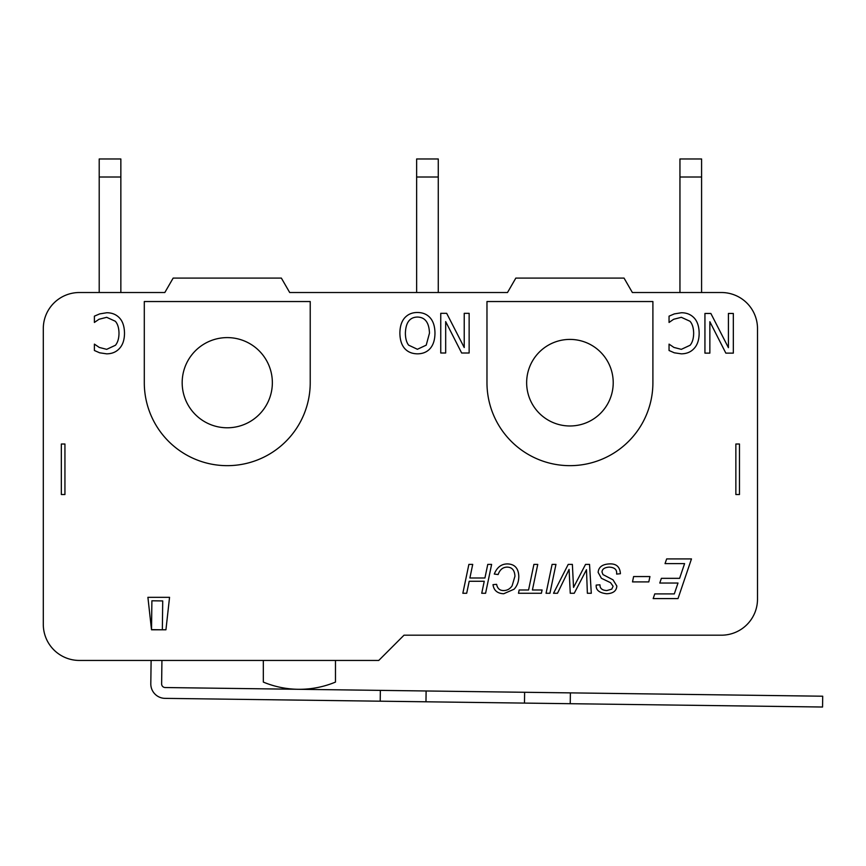 <?xml version="1.0" encoding="UTF-8"?>
<svg xmlns="http://www.w3.org/2000/svg" width="866" height="866" viewBox="0 0 866 866"><rect width="100%" height="100%" fill="white"/><g stroke="black" fill="none" stroke-linecap="round" stroke-linejoin="round"><path stroke-width="1.3" d="M380.206 701.2L380.347 690.375L426.115 690.981L425.975 701.796L165.038 698.364A14.43 14.43 0 0 1 150.803 683.739L151.117 660.444M151.518 629.788L147.902 597.323L169.552 597.323L165.936 629.788L151.518 629.788L151.896 600.788L162.721 600.928L162.343 629.788L151.518 629.636M570.239 703.701L524.482 703.095L524.623 692.28L570.391 692.876L570.239 703.701L822.559 707.024L822.7 696.21L570.391 692.876M161.931 660.444L161.628 683.88A3.605 3.605 0 0 0 165.19 687.539L380.347 690.375M426.115 690.981L524.623 692.28M524.482 703.095L425.975 701.796M263.329 660.444L263.329 682.083A93.788 93.788 0 0 0 335.478 682.083L335.478 660.444M416.633 292.524L416.633 158.976L438.272 158.976L438.272 292.524M416.633 177.01L438.272 177.01M99.211 292.524L99.211 158.976L120.85 158.976L120.85 292.524M99.211 177.01L120.85 177.01M378.756 660.444L79.369 660.444A36.069 36.069 0 0 1 43.3 624.375L43.3 328.593A36.069 36.069 0 0 1 79.369 292.524L164.821 292.524L173.157 278.094L281.363 278.094L289.699 292.524L507.498 292.524L515.833 278.094L624.04 278.094L632.375 292.524L721.432 292.524A36.069 36.069 0 0 1 757.501 328.593L757.501 599.12A36.069 36.069 0 0 1 721.432 635.189L404.011 635.189L378.756 660.444M679.951 292.524L679.951 158.976L701.59 158.976L701.59 292.524M679.951 177.01L701.59 177.01M739.467 494.518L739.467 444.02L735.862 444.02L735.862 494.518L739.467 494.518M61.334 444.02L61.334 494.518L64.939 494.518L64.939 444.02L61.334 444.02M678.002 598.59L653.18 598.59L654.761 593.903L674.311 593.903L678.002 583.034L659.773 583.034L661.375 578.336L679.615 578.336L684.595 563.614L665.045 563.614L666.658 558.916L691.479 558.916L678.002 598.59M494.291 574.039C496.976 567.338 501.338 563.961 507.357 563.918C514.675 564.069 518.485 568.204 518.799 576.323C518.799 581.519 517.24 585.806 514.112 589.194L503.731 593.74C497.398 593.491 493.815 590.46 493.003 584.658L496.608 584.333C497.43 588.49 499.747 590.558 503.557 590.558C507.086 590.558 509.944 588.988 512.109 585.849L514.945 576.236C514.653 570.229 512.033 567.187 507.075 567.111C502.832 567.219 499.844 569.698 498.123 574.559L494.291 574.039M549.921 593.264L546.067 593.264L552.097 564.405L555.95 564.405L549.921 593.264M616.624 574.082L616.668 573.065C616.754 569.363 614.243 567.371 609.134 567.111C604.457 567.468 602.087 569.135 602.022 572.101L602.996 574.591L613.02 579.841L616.83 586.044C616.516 590.915 613.15 593.481 606.73 593.74C599.564 592.983 596.046 590.287 596.176 585.676L596.198 585.08L599.911 584.788L600.138 586.704C600.863 589.118 603.115 590.406 606.86 590.558L611.764 589.129L613.106 586.26L610.562 582.699L601.405 578.282L598.135 572.383C598.59 567.122 602.303 564.296 609.285 563.918C616.246 563.495 619.959 566.765 620.413 573.725L616.624 574.082M405.385 333.172C405.732 322.585 409.737 317.216 417.412 317.053C425.098 317.216 429.114 322.585 429.471 333.172L426.224 345.155L417.412 349.279L408.633 345.155C406.522 342.449 405.44 338.454 405.385 333.172M399.886 333.172C399.93 326.623 401.521 321.524 404.649 317.898C407.951 314.25 412.216 312.453 417.444 312.496C422.825 312.518 427.09 314.315 430.24 317.898C433.336 321.481 434.916 326.579 434.97 333.172C434.905 339.764 433.314 344.874 430.207 348.468C427.068 352.018 422.814 353.804 417.444 353.837C411.978 353.75 407.713 351.953 404.649 348.468C401.564 344.917 399.973 339.808 399.886 333.172M694.164 317.963C697.411 321.427 699.078 326.536 699.154 333.258C699.111 339.797 697.455 344.841 694.196 348.37C690.992 351.975 686.695 353.793 681.304 353.837L674.322 352.808L669.05 350.503L669.05 344.127L673.943 347.439L681.336 349.344L690.115 345.253C692.41 342.46 693.59 338.465 693.655 333.258C693.569 327.889 692.345 323.895 689.986 321.264L681.336 317.313L673.651 319.273L669.05 322.455L669.05 316.155L674.322 313.903L681.401 312.745C686.641 312.745 690.895 314.488 694.164 317.963M710.856 313.46L728.414 347.667L728.414 313.46L733.329 313.46L733.329 353.133L725.838 353.133L709.86 321.719L709.86 353.133L704.935 353.133L704.935 313.46L710.856 313.46M446.672 313.33L464.23 347.537L464.23 313.33L469.145 313.33L469.145 353.003L461.654 353.003L445.676 321.589L445.676 353.003L440.751 353.003L440.751 313.33L446.672 313.33M119.508 317.963C122.756 321.427 124.423 326.536 124.498 333.258C124.455 339.797 122.799 344.841 119.54 348.37C116.336 351.975 112.039 353.793 106.648 353.837L99.677 352.808L94.394 350.503L94.394 344.127L99.287 347.439L106.68 349.344L115.459 345.253C117.754 342.46 118.934 338.465 118.999 333.258C118.913 327.889 117.689 323.895 115.33 321.264L106.68 317.313L98.995 319.273L94.394 322.455L94.394 316.155L99.677 313.903L106.745 312.745C111.985 312.745 116.239 314.488 119.508 317.963M591.294 593.264L587.375 593.264L586.477 569.698L574.245 593.264L570.261 593.264L569.081 569.417L557.487 593.264L553.526 593.264L568.215 564.405L572.372 564.405L573.541 587.408L585.546 564.405L589.529 564.405L591.294 593.264M532.417 589.984L542.094 589.984L541.391 593.264L518.485 593.264L519.167 589.984L528.563 589.984L533.911 564.405L537.754 564.405L532.417 589.984M485.588 593.264L481.734 593.264L484.246 581.27L469.199 581.27L466.687 593.264L462.845 593.264L468.874 564.405L472.717 564.405L469.881 577.99L484.928 577.99L487.764 564.405L491.617 564.405L485.588 593.264M648.807 581.909L632.516 581.909L633.598 576.561L649.933 576.561L648.807 581.909M652.899 382.696A82.963 82.963 0 0 1 569.936 465.659A82.963 82.963 0 0 1 486.973 382.696L486.973 301.541L652.899 301.541L652.899 382.696M526.647 382.696A43.289 43.289 0 0 1 591.575 345.209A43.289 43.289 0 0 1 591.575 420.183A43.289 43.289 0 0 1 526.647 382.696M144.297 382.696L144.297 301.541L310.223 301.541L310.223 382.696A82.963 82.963 0 0 1 227.26 465.659A82.963 82.963 0 0 1 144.297 382.696M182.174 382.696A45.086 45.086 0 0 1 249.809 343.65A45.086 45.086 0 0 1 249.809 421.742A45.086 45.086 0 0 1 182.174 382.696"/></g></svg>
